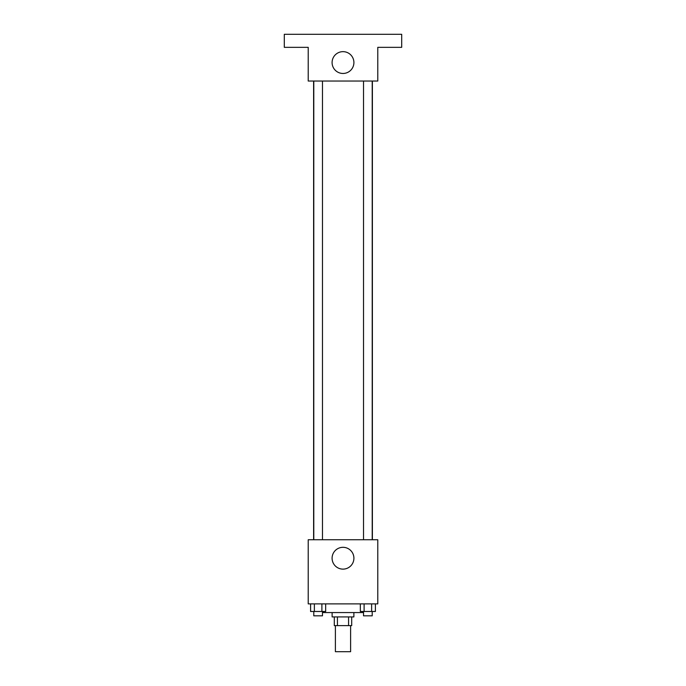<?xml version="1.0" encoding="UTF-8"?>
<svg xmlns="http://www.w3.org/2000/svg" width="686" height="686" viewBox="0 0 686 686"><rect width="100%" height="100%" fill="white"/><g stroke="black" fill="none" stroke-linecap="round" stroke-linejoin="round"><path stroke-width="1.03" d="M335.394 625.615L335.394 651.7L350.606 651.7L350.606 625.615M348.574 616.92L348.574 625.615L334.305 625.615L334.305 616.92M348.574 625.615L351.695 625.615L351.695 616.92M353.873 612.572L353.873 616.92L332.127 616.92L332.127 612.572M337.426 616.92L337.426 625.615M323.432 611.483L323.432 612.572L362.568 612.572L362.568 611.483M377.78 603.877L308.22 603.877L308.22 539.745L377.78 539.745L377.78 603.877M353.907 558.224A10.907 10.907 0 0 1 337.546 567.665A10.907 10.907 0 0 1 337.546 548.774A10.907 10.907 0 0 1 353.907 558.224M372.395 81.042L372.395 539.745M363.52 539.745L363.52 81.042M322.48 81.042L322.48 539.745M377.78 81.042L308.22 81.042L308.22 47.343L284.304 47.343L284.304 34.3L401.696 34.3L401.696 47.343L377.78 47.343L377.78 81.042M353.907 62.563A10.907 10.907 0 0 1 337.546 72.004A10.907 10.907 0 0 1 337.546 53.114A10.907 10.907 0 0 1 353.907 62.563M375.405 603.877L375.405 611.483L360.339 611.483L360.339 603.877M371.632 603.877L371.632 611.483M364.103 603.877L364.103 611.483M372.215 611.483L372.215 615.831L363.52 615.831L363.52 611.483M325.661 603.877L325.661 611.483L310.595 611.483L310.595 603.877M321.897 603.877L321.897 611.483M314.368 603.877L314.368 611.483M322.48 611.483L322.48 615.831L313.785 615.831L313.785 611.483M313.605 81.042L313.605 539.745M372.215 539.745L372.215 81.042M313.785 81.042L313.785 539.745"/></g></svg>
